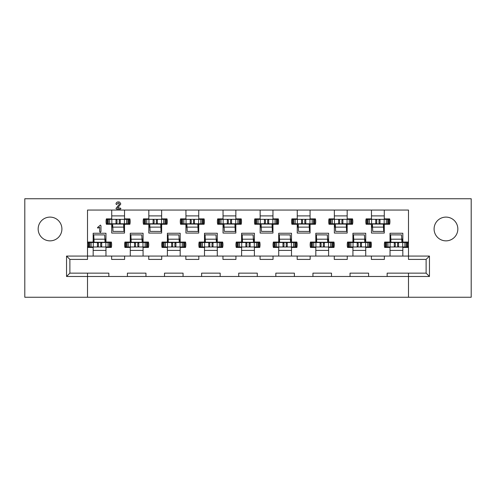 <?xml version="1.0" encoding="UTF-8"?>
<svg xmlns="http://www.w3.org/2000/svg" width="496" height="496" viewBox="0 0 496 496"><rect width="100%" height="100%" fill="white"/><g stroke="black" fill="none" stroke-linecap="round" stroke-linejoin="round"><path stroke-width="0.74" d="M445.966 240.858A11.873 11.873 0 0 1 434.093 228.985A11.873 11.873 0 0 1 445.966 217.105A11.873 11.873 0 0 1 457.839 228.985A11.873 11.873 0 0 1 445.966 240.858M50.034 240.858A11.873 11.873 0 0 1 38.161 228.985A11.873 11.873 0 0 1 50.034 217.105A11.873 11.873 0 0 1 61.907 228.985A11.873 11.873 0 0 1 50.034 240.858M198.741 210.056L198.741 218.872L204.098 218.872A12.059 12.059 0 0 1 204.098 224.254L198.741 224.254L198.741 233.064L185.938 233.064L185.938 224.254L180.581 224.254A12.059 12.059 0 0 1 180.581 218.872L185.938 218.872L185.938 210.056M235.848 210.056L235.848 218.872L241.205 218.872A12.059 12.059 0 0 1 241.205 224.254L235.848 224.254L235.848 233.064L223.045 233.064L223.045 224.254L217.688 224.254A12.059 12.059 0 0 1 217.688 218.872L223.045 218.872L223.045 210.056M272.955 210.056L272.955 218.872L278.312 218.872A12.059 12.059 0 0 1 278.312 224.254L272.955 224.254L272.955 233.064L260.152 233.064L260.152 224.254L254.795 224.254A12.059 12.059 0 0 1 254.795 218.872L260.152 218.872L260.152 210.056M310.062 210.056L310.062 218.872L315.419 218.872A12.059 12.059 0 0 1 315.419 224.254L310.062 224.254L310.062 233.064L297.259 233.064L297.259 224.254L291.902 224.254A12.059 12.059 0 0 1 291.902 218.872L297.259 218.872L297.259 210.056M347.169 210.056L347.169 218.872L352.526 218.872A12.059 12.059 0 0 1 352.526 224.254L347.169 224.254L347.169 233.064L334.366 233.064L334.366 224.254L329.009 224.254A12.059 12.059 0 0 1 329.009 218.872L334.366 218.872L334.366 210.056M384.276 210.056L384.276 218.872L389.633 218.872A12.059 12.059 0 0 1 389.633 224.254L384.276 224.254L384.276 233.064L371.473 233.064L371.473 224.254L366.122 224.254A12.059 12.059 0 0 1 366.122 218.872L371.473 218.872L371.473 210.056M161.634 210.056L161.634 218.872L166.991 218.872A12.059 12.059 0 0 1 166.991 224.254L161.634 224.254L161.634 233.064L148.831 233.064L148.831 224.254L143.474 224.254A12.059 12.059 0 0 1 143.474 218.872L148.831 218.872L148.831 210.056M124.527 210.056L124.527 218.872L129.878 218.872A12.059 12.059 0 0 1 129.878 224.254L124.527 224.254L124.527 233.064L111.724 233.064L111.724 224.254L106.367 224.254A12.059 12.059 0 0 1 106.367 218.872L111.724 218.872L111.724 210.056M161.727 256.072L161.727 259.408L148.738 259.408L148.738 256.072L167.388 256.072L167.388 247.442L162.031 247.442A12.059 12.059 0 0 1 162.031 242.06L167.388 242.06L167.388 233.25L180.184 233.25L180.184 242.06L185.541 242.06A12.059 12.059 0 0 1 185.541 247.442L180.184 247.442L180.184 256.072L198.834 256.072L198.834 259.408L185.845 259.408L185.845 256.072M198.834 256.072L204.495 256.072L204.495 247.442L199.138 247.442A12.059 12.059 0 0 1 199.138 242.06L204.495 242.06L204.495 233.25L217.291 233.25L217.291 242.06L222.648 242.06A12.059 12.059 0 0 1 222.648 247.442L217.291 247.442L217.291 256.072L235.941 256.072L235.941 259.408L222.952 259.408L222.952 256.072M235.941 256.072L241.602 256.072L241.602 247.442L236.245 247.442A12.059 12.059 0 0 1 236.245 242.06L241.602 242.06L241.602 233.25L254.398 233.25L254.398 242.06L259.755 242.06A12.059 12.059 0 0 1 259.755 247.442L254.398 247.442L254.398 256.072L273.048 256.072L273.048 259.408L260.059 259.408L260.059 256.072M273.048 256.072L278.709 256.072L278.709 247.442L273.352 247.442A12.059 12.059 0 0 1 273.352 242.06L278.709 242.06L278.709 233.25L291.505 233.25L291.505 242.06L296.862 242.06A12.059 12.059 0 0 1 296.862 247.442L291.505 247.442L291.505 256.072L310.155 256.072L310.155 259.408L297.166 259.408L297.166 256.072M310.155 256.072L315.816 256.072L315.816 247.442L310.459 247.442A12.059 12.059 0 0 1 310.459 242.06L315.816 242.06L315.816 233.25L328.612 233.25L328.612 242.06L333.969 242.06A12.059 12.059 0 0 1 333.969 247.442L328.612 247.442L328.612 256.072L347.262 256.072L347.262 259.408L334.273 259.408L334.273 256.072M347.262 256.072L352.923 256.072L352.923 247.442L347.566 247.442A12.059 12.059 0 0 1 347.566 242.06L352.923 242.06L352.923 233.25L365.726 233.25L365.726 242.06L371.076 242.06A12.059 12.059 0 0 1 371.076 247.442L365.726 247.442L365.726 256.072L384.369 256.072L384.369 259.408L371.38 259.408L371.38 256.072M384.369 256.072L390.03 256.072L390.03 247.442L384.673 247.442A12.059 12.059 0 0 1 384.673 242.06L390.03 242.06L390.03 233.25L402.833 233.25L402.833 242.06L408.183 242.06A12.059 12.059 0 0 1 408.183 247.442L402.833 247.442L402.833 256.072L408.487 256.072L408.487 210.056L87.513 210.056L87.513 256.072L93.167 256.072L93.167 247.442L87.817 247.442A12.059 12.059 0 0 1 87.817 242.06L93.167 242.06L93.167 233.25L105.97 233.25L105.97 242.06L111.327 242.06A12.059 12.059 0 0 1 111.327 247.442L105.97 247.442L105.97 256.072L130.274 256.072L130.274 247.442L124.924 247.442A12.059 12.059 0 0 1 124.924 242.06L130.274 242.06L130.274 233.25L143.077 233.25L143.077 242.06L148.434 242.06A12.059 12.059 0 0 1 148.434 247.442L143.077 247.442L143.077 256.072L148.738 256.072M87.513 273.141L108.847 273.141L108.847 276.483L66.545 276.483L66.545 256.072L87.513 256.072L87.513 259.408L69.886 259.408L69.886 273.141L87.513 273.141L87.513 297.259L24.8 297.259L24.8 198.741L471.2 198.741L471.2 297.259L408.487 297.259L408.487 276.483L387.153 276.483L387.153 273.141L426.114 273.141L426.114 259.408L408.487 259.408L408.487 256.072L429.455 256.072L429.455 276.483L408.487 276.483L408.487 273.141M87.513 297.259L408.487 297.259M238.725 273.141L257.275 273.141L257.275 276.483L238.725 276.483L238.725 273.141M201.618 273.141L220.168 273.141L220.168 276.483L201.618 276.483L201.618 273.141M164.511 273.141L183.061 273.141L183.061 276.483L164.511 276.483L164.511 273.141M275.832 273.141L294.382 273.141L294.382 276.483L275.832 276.483L275.832 273.141M312.939 273.141L331.489 273.141L331.489 276.483L312.939 276.483L312.939 273.141M350.046 273.141L368.596 273.141L368.596 276.483L350.046 276.483L350.046 273.141M127.404 273.141L145.954 273.141L145.954 276.483L127.404 276.483L127.404 273.141M124.62 256.072L124.62 259.408L111.631 259.408L111.631 256.072M93.167 256.072L105.97 256.072M130.274 256.072L143.077 256.072M390.03 256.072L402.833 256.072M352.923 256.072L365.726 256.072M315.816 256.072L328.612 256.072M278.709 256.072L291.505 256.072M241.602 256.072L254.398 256.072M204.495 256.072L217.291 256.072M167.388 256.072L180.184 256.072M371.473 227.218L372.583 227.218M383.712 227.218L384.276 227.218M334.366 227.218L335.47 227.218M346.605 227.218L347.169 227.218M297.259 227.218L298.363 227.218M309.498 227.218L310.062 227.218M260.152 227.218L261.256 227.218M272.391 227.218L272.955 227.218M223.045 227.218L224.149 227.218M235.284 227.218L235.848 227.218M185.938 227.218L187.042 227.218M198.177 227.218L198.741 227.218M148.831 227.218L149.935 227.218M161.07 227.218L161.634 227.218M111.724 227.218L112.828 227.218M123.963 227.218L124.527 227.218M390.03 250.412L402.833 250.412M352.923 250.412L365.726 250.412M315.816 250.412L328.612 250.412M278.709 250.412L291.505 250.412M241.602 250.412L254.398 250.412M204.495 250.412L217.291 250.412M167.388 250.412L180.184 250.412M130.274 250.412L143.077 250.412M93.167 250.412L105.97 250.412M105.97 239.097L104.867 239.097M93.732 239.097L93.167 239.097M143.077 239.097L141.974 239.097M130.839 239.097L130.274 239.097M402.833 239.097L401.723 239.097M390.594 239.097L390.03 239.097M365.726 239.097L364.616 239.097M353.487 239.097L352.923 239.097M328.612 239.097L327.509 239.097M316.38 239.097L315.816 239.097M291.505 239.097L290.402 239.097M279.273 239.097L278.709 239.097M254.398 239.097L253.295 239.097M242.166 239.097L241.602 239.097M217.291 239.097L216.188 239.097M205.059 239.097L204.495 239.097M180.184 239.097L179.081 239.097M167.946 239.097L167.388 239.097M124.527 215.903L111.724 215.903M161.634 215.903L148.831 215.903M384.276 215.903L371.473 215.903M347.169 215.903L334.366 215.903M310.062 215.903L297.259 215.903M272.955 215.903L260.152 215.903M235.848 215.903L223.045 215.903M198.741 215.903L185.938 215.903M368.596 276.483L387.153 276.483M331.489 276.483L350.046 276.483M294.382 276.483L312.939 276.483M257.275 276.483L275.832 276.483M220.168 276.483L238.725 276.483M183.061 276.483L201.618 276.483M145.954 276.483L164.511 276.483M108.847 276.483L127.404 276.483M429.455 276.483L426.114 273.141M69.886 273.141L66.545 276.483M426.114 259.408L429.455 256.072M66.545 256.072L69.886 259.408M100.31 232.413L99.665 231.632L99.665 227.218L97.991 228.148L97.47 227.602L100.409 225.085L100.967 225.841L100.967 231.434L100.31 232.413M117.843 207.694L117.602 208.016L120.156 208.016L120.937 208.58L120.317 209.132L116.74 209.132L115.959 208.469L119.517 204.005L118.401 202.914L116.548 204.569L115.977 203.961C116.2 202.604 117.019 201.915 118.432 201.897L119.703 202.132L120.813 203.961L117.843 207.694M110.242 246.977L110.701 246.977L110.701 242.525L110.242 242.525L110.242 246.977L101.655 246.977L100.682 246.01L100.682 243.499L101.655 242.525L88.902 242.525L88.902 246.977L88.437 246.977L88.437 242.525L88.902 242.525M101.655 246.977L88.902 246.977M109.405 242.525L109.405 242.06M105.028 241.794A1.482 1.482 0 0 0 105.233 241.044L105.233 239.097M110.242 242.525L101.655 242.525M89.739 242.525L89.739 242.06M97.489 242.525L98.456 243.499L98.456 246.01L97.489 246.977M105.859 242.525L105.859 246.977M93.285 242.525L93.285 246.977M93.843 242.525L93.75 234.862L104.699 234.918L104.91 239.19L93.955 239.202L93.75 234.862M94.097 242.525L93.961 239.196M105.047 242.525L104.91 239.19M94.091 242.222L105.034 242.29M107.458 219.337L106.993 219.337L106.993 223.789L107.458 223.789L107.458 219.337L116.039 219.337L117.013 220.305L117.013 222.816L116.039 223.789L128.793 223.789L128.793 219.337L129.258 219.337L129.258 223.789L128.793 223.789M116.039 219.337L128.793 219.337M108.289 223.789L108.289 224.254M112.673 224.521A1.482 1.482 0 0 0 112.468 225.271L112.468 227.218M107.458 223.789L116.039 223.789M127.956 223.789L127.956 224.254M120.212 223.789L119.238 222.816L119.238 220.305L120.212 219.337M111.836 223.789L111.836 219.337M124.409 223.789L124.409 219.337M123.851 223.789L123.944 231.452L112.995 231.396L112.79 227.125L123.746 227.112M123.597 223.789L123.944 231.452M112.654 223.789L112.79 227.125M123.609 224.093L112.66 224.025M147.349 246.977L147.808 246.977L147.808 242.525L147.349 242.525L147.349 246.977L138.762 246.977L137.789 246.01L137.789 243.499L138.762 242.525L126.009 242.525L126.009 246.977L125.544 246.977L125.544 242.525L126.009 242.525M138.762 246.977L126.009 246.977M146.512 242.525L146.512 242.06M142.135 241.794A1.482 1.482 0 0 0 142.34 241.044L142.34 239.097M147.349 242.525L138.762 242.525M126.846 242.525L126.846 242.06M134.596 242.525L135.563 243.499L135.563 246.01L134.596 246.977M142.966 242.525L142.966 246.977M130.392 242.525L130.392 246.977M130.95 242.525L130.857 234.862L141.806 234.918L142.017 239.19L131.062 239.202L130.857 234.862M131.204 242.525L131.068 239.196M142.154 242.525L142.017 239.19M131.198 242.222L142.141 242.29M144.565 219.337L144.1 219.337L144.1 223.789L144.565 223.789L144.565 219.337L153.146 219.337L154.12 220.305L154.12 222.816L153.146 223.789L165.9 223.789L165.9 219.337L166.365 219.337L166.365 223.789L165.9 223.789M153.146 219.337L165.9 219.337M145.396 223.789L145.396 224.254M149.78 224.521A1.482 1.482 0 0 0 149.575 225.271L149.575 227.218M144.565 223.789L153.146 223.789M165.063 223.789L165.063 224.254M157.319 223.789L156.345 222.816L156.345 220.305L157.319 219.337M148.943 223.789L148.943 219.337M161.516 223.789L161.516 219.337M160.958 223.789L161.051 231.452L150.102 231.396L149.897 227.125L160.853 227.112M160.704 223.789L161.051 231.452M149.761 223.789L149.897 227.125M160.716 224.093L149.767 224.025M184.456 246.977L184.915 246.977L184.915 242.525L184.456 242.525L184.456 246.977L175.869 246.977L174.896 246.01L174.896 243.499L175.869 242.525L163.116 242.525L163.116 246.977L162.651 246.977L162.651 242.525L163.116 242.525M175.869 246.977L163.116 246.977M183.619 242.525L183.619 242.06M179.242 241.794A1.482 1.482 0 0 0 179.447 241.044L179.447 239.097M184.456 242.525L175.869 242.525M163.953 242.525L163.953 242.06M171.703 242.525L172.67 243.499L172.67 246.01L171.703 246.977M180.073 242.525L180.073 246.977M167.499 242.525L167.499 246.977M168.057 242.525L167.964 234.862L178.913 234.918L179.124 239.19L168.169 239.202L167.964 234.862M168.311 242.525L168.175 239.196M179.261 242.525L179.124 239.19M168.305 242.222L179.248 242.29M181.672 219.337L181.207 219.337L181.207 223.789L181.672 223.789L181.672 219.337L190.253 219.337L191.227 220.305L191.227 222.816L190.253 223.789L203.007 223.789L203.007 219.337L203.472 219.337L203.472 223.789L203.007 223.789M190.253 219.337L203.007 219.337M182.503 223.789L182.503 224.254M186.887 224.521A1.482 1.482 0 0 0 186.682 225.271L186.682 227.218M181.672 223.789L190.253 223.789M202.17 223.789L202.17 224.254M194.426 223.789L193.452 222.816L193.452 220.305L194.426 219.337M186.05 223.789L186.05 219.337M198.629 223.789L198.629 219.337M198.065 223.789L198.158 231.452L187.215 231.396L187.004 227.125L197.96 227.112M197.811 223.789L198.158 231.452M186.868 223.789L187.004 227.125M197.823 224.093L186.874 224.025M221.563 246.977L222.022 246.977L222.022 242.525L221.563 242.525L221.563 246.977L212.976 246.977L212.009 246.01L212.009 243.499L212.976 242.525L200.223 242.525L200.223 246.977L199.758 246.977L199.758 242.525L200.223 242.525M212.976 246.977L200.223 246.977M220.726 242.525L220.726 242.06M216.349 241.794A1.482 1.482 0 0 0 216.554 241.044L216.554 239.097M221.563 242.525L212.976 242.525M201.06 242.525L201.06 242.06M208.81 242.525L209.777 243.499L209.777 246.01L208.81 246.977M217.18 242.525L217.18 246.977M204.606 242.525L204.606 246.977M205.164 242.525L205.071 234.862L216.02 234.918L216.231 239.19L205.276 239.202L205.071 234.862M205.418 242.525L205.282 239.196M216.368 242.525L216.231 239.19M205.412 242.222L216.355 242.29M218.779 219.337L218.314 219.337L218.314 223.789L218.779 223.789L218.779 219.337L227.36 219.337L228.334 220.305L228.334 222.816L227.36 223.789L240.114 223.789L240.114 219.337L240.579 219.337L240.579 223.789L240.114 223.789M227.36 219.337L240.114 219.337M219.61 223.789L219.61 224.254M223.994 224.521A1.482 1.482 0 0 0 223.789 225.271L223.789 227.218M218.779 223.789L227.36 223.789M239.283 223.789L239.283 224.254M231.533 223.789L230.559 222.816L230.559 220.305L231.533 219.337M223.157 223.789L223.157 219.337M235.736 223.789L235.736 219.337M235.172 223.789L235.265 231.452L224.322 231.396L224.111 227.125L235.067 227.112M234.918 223.789L235.265 231.452M223.975 223.789L224.111 227.125M234.93 224.093L223.981 224.025M258.67 246.977L259.135 246.977L259.135 242.525L258.67 242.525L258.67 246.977L250.083 246.977L249.116 246.01L249.116 243.499L250.083 242.525L237.33 242.525L237.33 246.977L236.865 246.977L236.865 242.525L237.33 242.525M250.083 246.977L237.33 246.977M257.833 242.525L257.833 242.06M253.456 241.794A1.482 1.482 0 0 0 253.661 241.044L253.661 239.097M258.67 242.525L250.083 242.525M238.167 242.525L238.167 242.06M245.917 242.525L246.884 243.499L246.884 246.01L245.917 246.977M254.287 242.525L254.287 246.977M241.713 242.525L241.713 246.977M242.271 242.525L242.178 234.862L253.127 234.918L253.338 239.19L242.383 239.202L242.178 234.862M242.525 242.525L242.389 239.196M253.475 242.525L253.338 239.19M242.519 242.222L253.462 242.29M255.886 219.337L255.421 219.337L255.421 223.789L255.886 223.789L255.886 219.337L264.467 219.337L265.441 220.305L265.441 222.816L264.467 223.789L277.221 223.789L277.221 219.337L277.686 219.337L277.686 223.789L277.221 223.789M264.467 219.337L277.221 219.337M256.717 223.789L256.717 224.254M261.101 224.521A1.482 1.482 0 0 0 260.896 225.271L260.896 227.218M255.886 223.789L264.467 223.789M276.39 223.789L276.39 224.254M268.64 223.789L267.666 222.816L267.666 220.305L268.64 219.337M260.264 223.789L260.264 219.337M272.843 223.789L272.843 219.337M272.279 223.789L272.372 231.452L261.429 231.396L261.218 227.125L272.174 227.112M272.025 223.789L272.372 231.452M261.082 223.789L261.218 227.125M272.037 224.093L261.088 224.025M295.777 246.977L296.242 246.977L296.242 242.525L295.777 242.525L295.777 246.977L287.19 246.977L286.223 246.01L286.223 243.499L287.19 242.525L274.437 242.525L274.437 246.977L273.978 246.977L273.978 242.525L274.437 242.525M287.19 246.977L274.437 246.977M294.94 242.525L294.94 242.06M290.563 241.794A1.482 1.482 0 0 0 290.768 241.044L290.768 239.097M295.777 242.525L287.19 242.525M275.274 242.525L275.274 242.06M283.024 242.525L283.991 243.499L283.991 246.01L283.024 246.977M291.394 242.525L291.394 246.977M278.82 242.525L278.82 246.977M279.378 242.525L279.285 234.862L290.234 234.918L290.445 239.19L279.49 239.202L279.285 234.862M279.632 242.525L279.496 239.196M290.582 242.525L290.445 239.19M279.626 242.222L290.569 242.29M292.993 219.337L292.528 219.337L292.528 223.789L292.993 223.789L292.993 219.337L301.574 219.337L302.548 220.305L302.548 222.816L301.574 223.789L314.328 223.789L314.328 219.337L314.793 219.337L314.793 223.789L314.328 223.789M301.574 219.337L314.328 219.337M293.83 223.789L293.83 224.254M298.208 224.521A1.482 1.482 0 0 0 298.003 225.271L298.003 227.218M292.993 223.789L301.574 223.789M313.497 223.789L313.497 224.254M305.747 223.789L304.773 222.816L304.773 220.305L305.747 219.337M297.371 223.789L297.371 219.337M309.95 223.789L309.95 219.337M309.386 223.789L309.479 231.452L298.536 231.396L298.325 227.125L309.281 227.112M309.132 223.789L309.479 231.452M298.189 223.789L298.325 227.125M309.144 224.093L298.195 224.025M332.884 246.977L333.349 246.977L333.349 242.525L332.884 242.525L332.884 246.977L324.297 246.977L323.33 246.01L323.33 243.499L324.297 242.525L311.544 242.525L311.544 246.977L311.085 246.977L311.085 242.525L311.544 242.525M324.297 246.977L311.544 246.977M332.047 242.525L332.047 242.06M327.67 241.794A1.482 1.482 0 0 0 327.875 241.044L327.875 239.097M332.884 242.525L324.297 242.525M312.381 242.525L312.381 242.06M320.131 242.525L321.104 243.499L321.104 246.01L320.131 246.977M328.501 242.525L328.501 246.977M315.927 242.525L315.927 246.977M316.485 242.525L316.392 234.862L327.341 234.918L327.552 239.19L316.597 239.202L316.392 234.862M316.739 242.525L316.603 239.196M327.689 242.525L327.552 239.19M316.733 242.222L327.676 242.29M330.1 219.337L329.635 219.337L329.635 223.789L330.1 223.789L330.1 219.337L338.681 219.337L339.655 220.305L339.655 222.816L338.681 223.789L351.435 223.789L351.435 219.337L351.9 219.337L351.9 223.789L351.435 223.789M338.681 219.337L351.435 219.337M330.937 223.789L330.937 224.254M335.315 224.521A1.482 1.482 0 0 0 335.11 225.271L335.11 227.218M330.1 223.789L338.681 223.789M350.604 223.789L350.604 224.254M342.854 223.789L341.88 222.816L341.88 220.305L342.854 219.337M334.484 223.789L334.484 219.337M347.057 223.789L347.057 219.337M346.499 223.789L346.586 231.452L335.643 231.396L335.432 227.125L346.388 227.112M346.239 223.789L346.586 231.452M335.296 223.789L335.432 227.125M346.251 224.093L335.302 224.025M369.991 246.977L370.456 246.977L370.456 242.525L369.991 242.525L369.991 246.977L361.404 246.977L360.437 246.01L360.437 243.499L361.404 242.525L348.651 242.525L348.651 246.977L348.192 246.977L348.192 242.525L348.651 242.525M361.404 246.977L348.651 246.977M369.154 242.525L369.154 242.06M364.777 241.794A1.482 1.482 0 0 0 364.982 241.044L364.982 239.097M369.991 242.525L361.404 242.525M349.488 242.525L349.488 242.06M357.238 242.525L358.211 243.499L358.211 246.01L357.238 246.977M365.608 242.525L365.608 246.977M353.034 242.525L353.034 246.977M353.592 242.525L353.499 234.862L364.448 234.918L364.659 239.19L353.704 239.202L353.499 234.862M353.846 242.525L353.71 239.196M364.796 242.525L364.659 239.19M353.84 242.222L364.783 242.29M367.207 219.337L366.742 219.337L366.742 223.789L367.207 223.789L367.207 219.337L375.788 219.337L376.762 220.305L376.762 222.816L375.788 223.789L388.542 223.789L388.542 219.337L389.007 219.337L389.007 223.789L388.542 223.789M375.788 219.337L388.542 219.337M368.044 223.789L368.044 224.254M372.422 224.521A1.482 1.482 0 0 0 372.217 225.271L372.217 227.218M367.207 223.789L375.788 223.789M387.711 223.789L387.711 224.254M379.961 223.789L378.987 222.816L378.987 220.305L379.961 219.337M371.591 223.789L371.591 219.337M384.164 223.789L384.164 219.337M383.606 223.789L383.693 231.452L372.75 231.396L372.539 227.125L383.495 227.112M383.346 223.789L383.693 231.452M372.403 223.789L372.539 227.125M383.358 224.093L372.409 224.025M407.098 246.977L407.563 246.977L407.563 242.525L407.098 242.525L407.098 246.977L398.511 246.977L397.544 246.01L397.544 243.499L398.511 242.525L385.758 242.525L385.758 246.977L385.299 246.977L385.299 242.525L385.758 242.525M398.511 246.977L385.758 246.977M406.261 242.525L406.261 242.06M401.884 241.794A1.482 1.482 0 0 0 402.089 241.044L402.089 239.097M407.098 242.525L398.511 242.525M386.595 242.525L386.595 242.06M394.345 242.525L395.318 243.499L395.318 246.01L394.345 246.977M402.715 242.525L402.715 246.977M390.141 242.525L390.141 246.977M390.699 242.525L390.612 234.862L401.555 234.918L401.766 239.19L390.811 239.202L390.612 234.862M390.953 242.525L390.817 239.196M401.903 242.525L401.766 239.19M390.947 242.222L401.89 242.29M97.445 242.525L97.445 246.977M101.692 242.525L101.692 246.977M108.041 242.525L108.041 246.977M109.337 242.525L109.337 246.977M89.807 242.525L89.807 246.977M91.097 242.525L91.097 246.977M120.249 223.789L120.249 219.337M116.002 223.789L116.002 219.337M109.653 223.789L109.653 219.337M108.357 223.789L108.357 219.337M127.887 223.789L127.887 219.337M126.598 223.789L126.598 219.337M134.552 242.525L134.552 246.977M138.799 242.525L138.799 246.977M145.148 242.525L145.148 246.977M146.444 242.525L146.444 246.977M126.914 242.525L126.914 246.977M128.204 242.525L128.204 246.977M157.356 223.789L157.356 219.337M153.109 223.789L153.109 219.337M146.76 223.789L146.76 219.337M145.464 223.789L145.464 219.337M165.001 223.789L165.001 219.337M163.705 223.789L163.705 219.337M171.659 242.525L171.659 246.977M175.906 242.525L175.906 246.977M182.255 242.525L182.255 246.977M183.551 242.525L183.551 246.977M164.021 242.525L164.021 246.977M165.311 242.525L165.311 246.977M194.463 223.789L194.463 219.337M190.216 223.789L190.216 219.337M183.867 223.789L183.867 219.337M182.571 223.789L182.571 219.337M202.108 223.789L202.108 219.337M200.812 223.789L200.812 219.337M208.773 242.525L208.773 246.977M213.013 242.525L213.013 246.977M219.362 242.525L219.362 246.977M220.658 242.525L220.658 246.977M201.128 242.525L201.128 246.977M202.424 242.525L202.424 246.977M231.57 223.789L231.57 219.337M227.323 223.789L227.323 219.337M220.974 223.789L220.974 219.337M219.678 223.789L219.678 219.337M239.215 223.789L239.215 219.337M237.919 223.789L237.919 219.337M245.88 242.525L245.88 246.977M250.12 242.525L250.12 246.977M256.469 242.525L256.469 246.977M257.765 242.525L257.765 246.977M238.235 242.525L238.235 246.977M239.531 242.525L239.531 246.977M268.677 223.789L268.677 219.337M264.43 223.789L264.43 219.337M258.081 223.789L258.081 219.337M256.785 223.789L256.785 219.337M276.322 223.789L276.322 219.337M275.026 223.789L275.026 219.337M282.987 242.525L282.987 246.977M287.227 242.525L287.227 246.977M293.576 242.525L293.576 246.977M294.872 242.525L294.872 246.977M275.342 242.525L275.342 246.977M276.638 242.525L276.638 246.977M305.784 223.789L305.784 219.337M301.537 223.789L301.537 219.337M295.188 223.789L295.188 219.337M293.892 223.789L293.892 219.337M313.429 223.789L313.429 219.337M312.133 223.789L312.133 219.337M320.094 242.525L320.094 246.977M324.341 242.525L324.341 246.977M330.689 242.525L330.689 246.977M331.979 242.525L331.979 246.977M312.449 242.525L312.449 246.977M313.745 242.525L313.745 246.977M342.891 223.789L342.891 219.337M338.644 223.789L338.644 219.337M332.295 223.789L332.295 219.337M330.999 223.789L330.999 219.337M350.536 223.789L350.536 219.337M349.24 223.789L349.24 219.337M357.201 242.525L357.201 246.977M361.448 242.525L361.448 246.977M367.796 242.525L367.796 246.977M369.086 242.525L369.086 246.977M349.556 242.525L349.556 246.977M350.852 242.525L350.852 246.977M379.998 223.789L379.998 219.337M375.751 223.789L375.751 219.337M369.402 223.789L369.402 219.337M368.113 223.789L368.113 219.337M387.643 223.789L387.643 219.337M386.347 223.789L386.347 219.337M394.308 242.525L394.308 246.977M398.555 242.525L398.555 246.977M404.903 242.525L404.903 246.977M406.193 242.525L406.193 246.977M386.663 242.525L386.663 246.977M387.959 242.525L387.959 246.977"/></g></svg>
